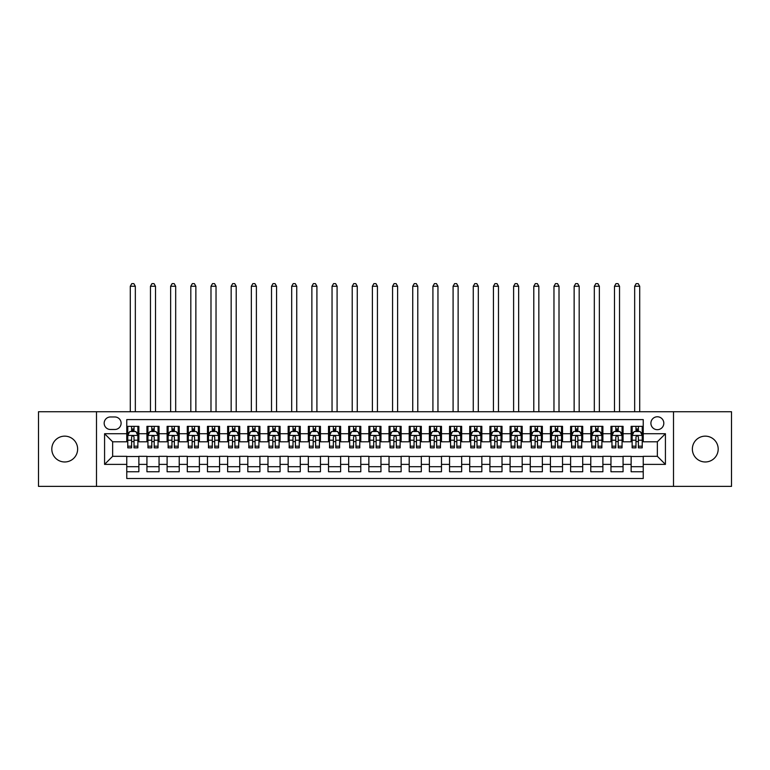 <?xml version="1.0" encoding="UTF-8"?>
<svg xmlns="http://www.w3.org/2000/svg" width="770" height="770" viewBox="0 0 770 770"><rect width="100%" height="100%" fill="white"/><g stroke="black" fill="none" stroke-linecap="round" stroke-linejoin="round"><path stroke-width="1.16" d="M705.272 436.147A12.907 12.907 0 0 0 692.365 449.054A12.907 12.907 0 0 0 705.272 461.971A12.907 12.907 0 0 0 718.189 449.054A12.907 12.907 0 0 0 705.272 436.147M64.728 436.147A12.907 12.907 0 0 0 51.811 449.054A12.907 12.907 0 0 0 64.728 461.971A12.907 12.907 0 0 0 77.635 449.054A12.907 12.907 0 0 0 64.728 436.147M657.359 416.772A6.458 6.458 0 0 0 650.9 423.231A6.458 6.458 0 0 0 657.359 429.689A6.458 6.458 0 0 0 663.817 423.231A6.458 6.458 0 0 0 657.359 416.772M673.5 486.38L731.5 486.38L731.5 411.729L673.5 411.729L673.5 486.38L96.5 486.38L96.5 411.729L38.5 411.729L38.5 486.38L96.5 486.38M643.239 426.359L631.131 426.359L631.131 433.722L623.065 433.722L623.065 441.788L631.131 441.788L631.131 433.722M623.065 433.722L623.065 426.359L610.957 426.359L610.957 433.722L602.891 433.722L602.891 441.788L610.957 441.788L610.957 433.722M602.891 433.722L602.891 426.359L590.782 426.359L590.782 433.722L582.707 433.722L582.707 441.788L590.782 441.788L590.782 433.722M582.707 433.722L582.707 426.359L570.609 426.359L570.609 433.722L562.533 433.722L562.533 441.788L570.609 441.788L570.609 433.722M562.533 433.722L562.533 426.359L550.434 426.359L550.434 433.722L542.359 433.722L542.359 441.788L550.434 441.788L550.434 433.722M542.359 433.722L542.359 426.359L530.26 426.359L530.26 433.722L522.185 433.722L522.185 441.788L530.26 441.788L530.26 433.722M522.185 433.722L522.185 426.359L510.087 426.359L510.087 433.722L502.011 433.722L502.011 441.788L510.087 441.788L510.087 433.722M502.011 433.722L502.011 426.359L489.913 426.359L489.913 433.722L481.837 433.722L481.837 441.788L489.913 441.788L489.913 433.722M481.837 433.722L481.837 426.359L469.729 426.359L469.729 433.722L461.663 433.722L461.663 441.788L469.729 441.788L469.729 433.722M461.663 433.722L461.663 426.359L449.555 426.359L449.555 433.722L441.489 433.722L441.489 441.788L449.555 441.788L449.555 433.722M441.489 433.722L441.489 426.359L429.381 426.359L429.381 433.722L421.315 433.722L421.315 441.788L429.381 441.788L429.381 433.722M421.315 433.722L421.315 426.359L409.207 426.359L409.207 433.722L401.141 433.722L401.141 441.788L409.207 441.788L409.207 433.722M401.141 433.722L401.141 426.359L389.033 426.359L389.033 433.722L380.967 433.722L380.967 441.788L389.033 441.788L389.033 433.722M380.967 433.722L380.967 426.359L368.859 426.359L368.859 433.722L360.793 433.722L360.793 441.788L368.859 441.788L368.859 433.722M360.793 433.722L360.793 426.359L348.685 426.359L348.685 433.722L340.619 433.722L340.619 441.788L348.685 441.788L348.685 433.722M340.619 433.722L340.619 426.359L328.511 426.359L328.511 433.722L320.445 433.722L320.445 441.788L328.511 441.788L328.511 433.722M320.445 433.722L320.445 426.359L308.337 426.359L308.337 433.722L300.271 433.722L300.271 441.788L308.337 441.788L308.337 433.722M300.271 433.722L300.271 426.359L288.163 426.359L288.163 433.722L280.088 433.722L280.088 441.788L288.163 441.788L288.163 433.722M280.088 433.722L280.088 426.359L267.989 426.359L267.989 433.722L259.913 433.722L259.913 441.788L267.989 441.788L267.989 433.722M259.913 433.722L259.913 426.359L247.815 426.359L247.815 433.722L239.74 433.722L239.74 441.788L247.815 441.788L247.815 433.722M239.74 433.722L239.74 426.359L227.641 426.359L227.641 433.722L219.566 433.722L219.566 441.788L227.641 441.788L227.641 433.722M219.566 433.722L219.566 426.359L207.467 426.359L207.467 433.722L199.392 433.722L199.392 441.788L207.467 441.788L207.467 433.722M199.392 433.722L199.392 426.359L187.293 426.359L187.293 433.722L179.218 433.722L179.218 441.788L187.293 441.788L187.293 433.722M179.218 433.722L179.218 426.359L167.109 426.359L167.109 433.722L159.044 433.722L159.044 441.788L167.109 441.788L167.109 433.722M159.044 433.722L159.044 426.359L146.935 426.359L146.935 441.788L138.87 441.788L138.87 426.359L126.761 426.359M126.761 471.75L138.87 471.75L138.87 456.321L146.935 456.321L146.935 471.75L159.044 471.75L159.044 456.321L167.109 456.321L167.109 464.387L159.044 464.387M167.109 464.387L167.109 471.75L179.218 471.75L179.218 456.321L187.293 456.321L187.293 464.387L179.218 464.387M187.293 464.387L187.293 471.75L199.392 471.75L199.392 456.321L207.467 456.321L207.467 464.387L199.392 464.387M207.467 464.387L207.467 471.75L219.566 471.75L219.566 456.321L227.641 456.321L227.641 464.387L219.566 464.387M227.641 464.387L227.641 471.75L239.74 471.75L239.74 456.321L247.815 456.321L247.815 464.387L239.74 464.387M247.815 464.387L247.815 471.75L259.913 471.75L259.913 456.321L267.989 456.321L267.989 464.387L259.913 464.387M267.989 464.387L267.989 471.75L280.088 471.75L280.088 456.321L288.163 456.321L288.163 464.387L280.088 464.387M288.163 464.387L288.163 471.75L300.271 471.75L300.271 456.321L308.337 456.321L308.337 464.387L300.271 464.387M308.337 464.387L308.337 471.75L320.445 471.75L320.445 456.321L328.511 456.321L328.511 464.387L320.445 464.387M328.511 464.387L328.511 471.75L340.619 471.75L340.619 456.321L348.685 456.321L348.685 464.387L340.619 464.387M348.685 464.387L348.685 471.75L360.793 471.75L360.793 456.321L368.859 456.321L368.859 464.387L360.793 464.387M368.859 464.387L368.859 471.75L380.967 471.75L380.967 456.321L389.033 456.321L389.033 464.387L380.967 464.387M389.033 464.387L389.033 471.75L401.141 471.75L401.141 456.321L409.207 456.321L409.207 464.387L401.141 464.387M409.207 464.387L409.207 471.75L421.315 471.75L421.315 456.321L429.381 456.321L429.381 464.387L421.315 464.387M429.381 464.387L429.381 471.75L441.489 471.75L441.489 456.321L449.555 456.321L449.555 464.387L441.489 464.387M449.555 464.387L449.555 471.75L461.663 471.75L461.663 456.321L469.729 456.321L469.729 464.387L461.663 464.387M469.729 464.387L469.729 471.75L481.837 471.75L481.837 456.321L489.913 456.321L489.913 464.387L481.837 464.387M489.913 464.387L489.913 471.75L502.011 471.75L502.011 456.321L510.087 456.321L510.087 464.387L502.011 464.387M510.087 464.387L510.087 471.75L522.185 471.75L522.185 456.321L530.26 456.321L530.26 464.387L522.185 464.387M530.26 464.387L530.26 471.75L542.359 471.75L542.359 456.321L550.434 456.321L550.434 464.387L542.359 464.387M550.434 464.387L550.434 471.75L562.533 471.75L562.533 456.321L570.609 456.321L570.609 464.387L562.533 464.387M570.609 464.387L570.609 471.75L582.707 471.75L582.707 456.321L590.782 456.321L590.782 464.387L582.707 464.387M590.782 464.387L590.782 471.75L602.891 471.75L602.891 456.321L610.957 456.321L610.957 464.387L602.891 464.387M610.957 464.387L610.957 471.75L623.065 471.75L623.065 456.321L631.131 456.321L631.131 464.387L623.065 464.387M110.418 429.487L114.865 429.487A6.256 6.256 0 0 0 121.111 423.231A6.256 6.256 0 0 0 114.865 416.974L110.418 416.974A6.256 6.256 0 0 0 104.171 423.231A6.256 6.256 0 0 0 110.418 429.487M673.5 411.729L96.5 411.729M643.239 433.722L643.239 419.602L126.761 419.602L126.761 441.788L112.641 441.788L112.641 456.321L126.761 456.321L126.761 478.507L643.239 478.507L643.239 456.321L657.359 456.321L657.359 441.788L643.239 441.788L643.239 433.722L665.424 433.722L665.424 464.387L643.239 464.387M126.761 464.387L104.576 464.387L104.576 433.722L126.761 433.722M631.131 464.387L631.131 471.75L643.239 471.75M126.761 431.402L127.772 431.402M131.603 431.402L134.028 431.402M137.859 431.402L138.87 431.402M126.761 441.585L127.772 441.585M131.603 441.585L134.028 441.585M137.859 441.585L138.87 441.585M126.761 456.523L138.87 456.523M126.761 466.707L138.87 466.707M146.935 441.585L147.946 441.585M151.777 441.585L154.202 441.585M158.033 441.585L159.044 441.585M146.935 431.402L147.946 431.402M151.777 431.402L154.202 431.402M158.033 431.402L159.044 431.402M146.935 456.523L159.044 456.523M146.935 466.707L159.044 466.707M167.109 456.523L179.218 456.523M167.109 466.707L179.218 466.707M167.109 431.402L168.12 431.402M171.96 431.402L174.376 431.402M178.207 431.402L179.218 431.402M167.109 441.585L168.12 441.585M171.96 441.585L174.376 441.585M178.207 441.585L179.218 441.585M187.293 456.523L199.392 456.523M187.293 466.707L199.392 466.707M187.293 431.402L188.294 431.402M192.134 431.402L194.55 431.402M198.381 431.402L199.392 431.402M187.293 441.585L188.294 441.585M192.134 441.585L194.55 441.585M198.381 441.585L199.392 441.585M207.467 456.523L219.566 456.523M207.467 466.707L219.566 466.707M207.467 431.402L208.468 431.402M212.308 431.402L214.724 431.402M218.555 431.402L219.566 431.402M207.467 441.585L208.468 441.585M212.308 441.585L214.724 441.585M218.555 441.585L219.566 441.585M227.641 456.523L239.74 456.523M227.641 466.707L239.74 466.707M227.641 431.402L228.642 431.402M232.482 431.402L234.898 431.402M238.729 431.402L239.74 431.402M227.641 441.585L228.642 441.585M232.482 441.585L234.898 441.585M238.729 441.585L239.74 441.585M247.815 456.523L259.913 456.523M247.815 466.707L259.913 466.707M247.815 431.402L248.825 431.402M252.656 431.402L255.072 431.402M258.913 431.402L259.913 431.402M247.815 441.585L248.825 441.585M252.656 441.585L255.072 441.585M258.913 441.585L259.913 441.585M267.989 456.523L280.088 456.523M267.989 466.707L280.088 466.707M267.989 431.402L269 431.402M272.83 431.402L275.246 431.402M279.087 431.402L280.088 431.402M267.989 441.585L269 441.585M272.83 441.585L275.246 441.585M279.087 441.585L280.088 441.585M288.163 456.523L300.271 456.523M288.163 466.707L300.271 466.707M288.163 431.402L289.173 431.402M293.004 431.402L295.42 431.402M299.261 431.402L300.271 431.402M288.163 441.585L289.173 441.585M293.004 441.585L295.42 441.585M299.261 441.585L300.271 441.585M308.337 456.523L320.445 456.523M308.337 466.707L320.445 466.707M308.337 431.402L309.347 431.402M313.178 431.402L315.604 431.402M319.435 431.402L320.445 431.402M308.337 441.585L309.347 441.585M313.178 441.585L315.604 441.585M319.435 441.585L320.445 441.585M328.511 456.523L340.619 456.523M328.511 466.707L340.619 466.707M328.511 431.402L329.522 431.402M333.352 431.402L335.778 431.402M339.608 431.402L340.619 431.402M328.511 441.585L329.522 441.585M333.352 441.585L335.778 441.585M339.608 441.585L340.619 441.585M348.685 456.523L360.793 456.523M348.685 466.707L360.793 466.707M348.685 431.402L349.695 431.402M353.526 431.402L355.952 431.402M359.783 431.402L360.793 431.402M348.685 441.585L349.695 441.585M353.526 441.585L355.952 441.585M359.783 441.585L360.793 441.585M368.859 456.523L380.967 456.523M368.859 466.707L380.967 466.707M368.859 431.402L369.869 431.402M373.7 431.402L376.126 431.402M379.957 431.402L380.967 431.402M368.859 441.585L369.869 441.585M373.7 441.585L376.126 441.585M379.957 441.585L380.967 441.585M389.033 456.523L401.141 456.523M389.033 466.707L401.141 466.707M389.033 431.402L390.043 431.402M393.874 431.402L396.3 431.402M400.131 431.402L401.141 431.402M389.033 441.585L390.043 441.585M393.874 441.585L396.3 441.585M400.131 441.585L401.141 441.585M409.207 456.523L421.315 456.523M409.207 466.707L421.315 466.707M409.207 431.402L410.217 431.402M414.048 431.402L416.474 431.402M420.305 431.402L421.315 431.402M409.207 441.585L410.217 441.585M414.048 441.585L416.474 441.585M420.305 441.585L421.315 441.585M429.381 456.523L441.489 456.523M429.381 466.707L441.489 466.707M429.381 431.402L430.392 431.402M434.222 431.402L436.648 431.402M440.478 431.402L441.489 431.402M429.381 441.585L430.392 441.585M434.222 441.585L436.648 441.585M440.478 441.585L441.489 441.585M449.555 456.523L461.663 456.523M449.555 466.707L461.663 466.707M449.555 431.402L450.566 431.402M454.396 431.402L456.822 431.402M460.653 431.402L461.663 431.402M449.555 441.585L450.566 441.585M454.396 441.585L456.822 441.585M460.653 441.585L461.663 441.585M469.729 456.523L481.837 456.523M469.729 466.707L481.837 466.707M469.729 431.402L470.74 431.402M474.58 431.402L476.996 431.402M480.827 431.402L481.837 431.402M469.729 441.585L470.74 441.585M474.58 441.585L476.996 441.585M480.827 441.585L481.837 441.585M489.913 456.523L502.011 456.523M489.913 466.707L502.011 466.707M489.913 431.402L490.914 431.402M494.754 431.402L497.17 431.402M501 431.402L502.011 431.402M489.913 441.585L490.914 441.585M494.754 441.585L497.17 441.585M501 441.585L502.011 441.585M510.087 456.523L522.185 456.523M510.087 466.707L522.185 466.707M510.087 431.402L511.088 431.402M514.928 431.402L517.344 431.402M521.175 431.402L522.185 431.402M510.087 441.585L511.088 441.585M514.928 441.585L517.344 441.585M521.175 441.585L522.185 441.585M530.26 456.523L542.359 456.523M530.26 466.707L542.359 466.707M530.26 431.402L531.271 431.402M535.102 431.402L537.518 431.402M541.358 431.402L542.359 431.402M530.26 441.585L531.271 441.585M535.102 441.585L537.518 441.585M541.358 441.585L542.359 441.585M550.434 456.523L562.533 456.523M550.434 466.707L562.533 466.707M550.434 431.402L551.445 431.402M555.276 431.402L557.692 431.402M561.532 431.402L562.533 431.402M550.434 441.585L551.445 441.585M555.276 441.585L557.692 441.585M561.532 441.585L562.533 441.585M570.609 456.523L582.707 456.523M570.609 466.707L582.707 466.707M570.609 431.402L571.619 431.402M575.45 431.402L577.866 431.402M581.706 431.402L582.707 431.402M570.609 441.585L571.619 441.585M575.45 441.585L577.866 441.585M581.706 441.585L582.707 441.585M590.782 456.523L602.891 456.523M590.782 466.707L602.891 466.707M590.782 431.402L591.793 431.402M595.624 431.402L598.04 431.402M601.88 431.402L602.891 431.402M590.782 441.585L591.793 441.585M595.624 441.585L598.04 441.585M601.88 441.585L602.891 441.585M610.957 456.523L623.065 456.523M610.957 466.707L623.065 466.707M610.957 431.402L611.967 431.402M615.798 431.402L618.223 431.402M622.054 431.402L623.065 431.402M610.957 441.585L611.967 441.585M615.798 441.585L618.223 441.585M622.054 441.585L623.065 441.585M631.131 456.523L643.239 456.523M631.131 466.707L643.239 466.707M631.131 431.402L632.141 431.402M635.972 431.402L638.397 431.402M642.228 431.402L643.239 431.402M631.131 441.585L632.141 441.585M635.972 441.585L638.397 441.585M642.228 441.585L643.239 441.585M112.641 441.788L104.576 433.722M112.641 456.321L104.576 464.387M665.424 433.722L657.359 441.788M665.424 464.387L657.359 456.321M134.028 428.977L131.603 428.977M137.859 446.196L134.028 446.196L134.028 447.842L137.859 447.842L137.859 435.541L135.847 431.498L129.793 431.498L127.772 435.541L127.772 447.842L131.603 447.842L131.603 446.196L127.772 446.196M127.772 435.541L127.772 426.359M137.859 435.541L137.859 426.359M131.603 431.498L131.603 426.359M134.028 426.359L134.028 431.498M134.028 446.196L134.028 437.052C133.22 435.493 132.411 435.493 131.603 437.052L131.603 446.196M135.337 411.729L135.337 286.248L130.294 286.248L130.294 411.729M130.294 286.248L131.805 283.62L133.826 283.62L135.337 286.248M154.202 428.977L151.777 428.977M158.033 446.196L154.202 446.196L154.202 447.842L158.033 447.842L158.033 435.541L156.021 431.498L149.967 431.498L147.946 435.541L147.946 447.842L151.777 447.842L151.777 446.196L147.946 446.196M147.946 435.541L147.946 426.359M158.033 435.541L158.033 426.359M151.777 431.498L151.777 426.359M154.202 426.359L154.202 431.498M154.202 446.196L154.202 437.052C153.394 435.493 152.585 435.493 151.777 437.052L151.777 446.196M155.511 411.729L155.511 286.248L150.468 286.248L150.468 411.729M150.468 286.248L151.979 283.62L154 283.62L155.511 286.248M174.376 428.977L171.96 428.977M178.207 446.196L174.376 446.196L174.376 447.842L178.207 447.842L178.207 435.541L176.195 431.498L170.141 431.498L168.12 435.541L168.12 447.842L171.96 447.842L171.96 446.196L168.12 446.196M168.12 435.541L168.12 426.359M178.207 435.541L178.207 426.359M171.96 431.498L171.96 426.359M174.376 426.359L174.376 431.498M174.376 446.196L174.376 437.052C173.568 435.493 172.759 435.493 171.96 437.052L171.96 446.196M175.685 411.729L175.685 286.248L170.642 286.248L170.642 411.729M170.642 286.248L172.153 283.62L174.174 283.62L175.685 286.248M194.55 428.977L192.134 428.977M198.381 446.196L194.55 446.196L194.55 447.842L198.381 447.842L198.381 435.541L196.369 431.498L190.315 431.498L188.294 435.541L188.294 447.842L192.134 447.842L192.134 446.196L188.294 446.196M188.294 435.541L188.294 426.359M198.381 435.541L198.381 426.359M192.134 431.498L192.134 426.359M194.55 426.359L194.55 431.498M194.55 446.196L194.55 437.052C193.742 435.493 192.943 435.493 192.134 437.052L192.134 446.196M195.859 411.729L195.859 286.248L190.816 286.248L190.816 411.729M190.816 286.248L192.336 283.62L194.348 283.62L195.859 286.248M214.724 428.977L212.308 428.977M218.555 446.196L214.724 446.196L214.724 447.842L218.555 447.842L218.555 435.541L216.543 431.498L210.489 431.498L208.468 435.541L208.468 447.842L212.308 447.842L212.308 446.196L208.468 446.196M208.468 435.541L208.468 426.359M218.555 435.541L218.555 426.359M212.308 431.498L212.308 426.359M214.724 426.359L214.724 431.498M214.724 446.196L214.724 437.052C213.916 435.493 213.117 435.493 212.308 437.052L212.308 446.196M216.033 411.729L216.033 286.248L210.99 286.248L210.99 411.729M210.99 286.248L212.51 283.62L214.522 283.62L216.033 286.248M234.898 428.977L232.482 428.977M238.729 446.196L234.898 446.196L234.898 447.842L238.729 447.842L238.729 435.541L236.717 431.498L230.663 431.498L228.642 435.541L228.642 447.842L232.482 447.842L232.482 446.196L228.642 446.196M228.642 435.541L228.642 426.359M238.729 435.541L238.729 426.359M232.482 431.498L232.482 426.359M234.898 426.359L234.898 431.498M234.898 446.196L234.898 437.052C234.099 435.493 233.291 435.493 232.482 437.052L232.482 446.196M236.207 411.729L236.207 286.248L231.164 286.248L231.164 411.729M231.164 286.248L232.684 283.62L234.696 283.62L236.207 286.248M255.072 428.977L252.656 428.977M258.913 446.196L255.072 446.196L255.072 447.842L258.913 447.842L258.913 435.541L256.891 431.498L250.837 431.498L248.825 435.541L248.825 447.842L252.656 447.842L252.656 446.196L248.825 446.196M248.825 435.541L248.825 426.359M258.913 435.541L258.913 426.359M252.656 431.498L252.656 426.359M255.072 426.359L255.072 431.498M255.072 446.196L255.072 437.052C254.273 435.493 253.465 435.493 252.656 437.052L252.656 446.196M256.391 411.729L256.391 286.248L251.347 286.248L251.347 411.729M251.347 286.248L252.858 283.62L254.87 283.62L256.391 286.248M275.246 428.977L272.83 428.977M279.087 446.196L275.246 446.196L275.246 447.842L279.087 447.842L279.087 435.541L277.065 431.498L271.011 431.498L269 435.541L269 447.842L272.83 447.842L272.83 446.196L269 446.196M269 435.541L269 426.359M279.087 435.541L279.087 426.359M272.83 431.498L272.83 426.359M275.246 426.359L275.246 431.498M275.246 446.196L275.246 437.052C274.447 435.493 273.639 435.493 272.83 437.052L272.83 446.196M276.565 411.729L276.565 286.248L271.521 286.248L271.521 411.729M271.521 286.248L273.032 283.62L275.044 283.62L276.565 286.248M295.42 428.977L293.004 428.977M299.261 446.196L295.42 446.196L295.42 447.842L299.261 447.842L299.261 435.541L297.239 431.498L291.185 431.498L289.173 435.541L289.173 447.842L293.004 447.842L293.004 446.196L289.173 446.196M289.173 435.541L289.173 426.359M299.261 435.541L299.261 426.359M293.004 431.498L293.004 426.359M295.42 426.359L295.42 431.498M295.42 446.196L295.42 437.052C294.621 435.493 293.813 435.493 293.004 437.052L293.004 446.196M296.739 411.729L296.739 286.248L291.695 286.248L291.695 411.729M291.695 286.248L293.206 283.62L295.218 283.62L296.739 286.248M315.604 428.977L313.178 428.977M319.435 446.196L315.604 446.196L315.604 447.842L319.435 447.842L319.435 435.541L317.413 431.498L311.359 431.498L309.347 435.541L309.347 447.842L313.178 447.842L313.178 446.196L309.347 446.196M309.347 435.541L309.347 426.359M319.435 435.541L319.435 426.359M313.178 431.498L313.178 426.359M315.604 426.359L315.604 431.498M315.604 446.196L315.604 437.052C314.795 435.493 313.987 435.493 313.178 437.052L313.178 446.196M316.913 411.729L316.913 286.248L311.869 286.248L311.869 411.729M311.869 286.248L313.38 283.62L315.402 283.62L316.913 286.248M335.778 428.977L333.352 428.977M339.608 446.196L335.778 446.196L335.778 447.842L339.608 447.842L339.608 435.541L337.587 431.498L331.533 431.498L329.522 435.541L329.522 447.842L333.352 447.842L333.352 446.196L329.522 446.196M329.522 435.541L329.522 426.359M339.608 435.541L339.608 426.359M333.352 431.498L333.352 426.359M335.778 426.359L335.778 431.498M335.778 446.196L335.778 437.052C334.969 435.493 334.161 435.493 333.352 437.052L333.352 446.196M337.087 411.729L337.087 286.248L332.043 286.248L332.043 411.729M332.043 286.248L333.554 283.62L335.576 283.62L337.087 286.248M355.952 428.977L353.526 428.977M359.783 446.196L355.952 446.196L355.952 447.842L359.783 447.842L359.783 435.541L357.761 431.498L351.707 431.498L349.695 435.541L349.695 447.842L353.526 447.842L353.526 446.196L349.695 446.196M349.695 435.541L349.695 426.359M359.783 435.541L359.783 426.359M353.526 431.498L353.526 426.359M355.952 426.359L355.952 431.498M355.952 446.196L355.952 437.052C355.143 435.493 354.335 435.493 353.526 437.052L353.526 446.196M357.261 411.729L357.261 286.248L352.217 286.248L352.217 411.729M352.217 286.248L353.728 283.62L355.75 283.62L357.261 286.248M376.126 428.977L373.7 428.977M379.957 446.196L376.126 446.196L376.126 447.842L379.957 447.842L379.957 435.541L377.935 431.498L371.891 431.498L369.869 435.541L369.869 447.842L373.7 447.842L373.7 446.196L369.869 446.196M369.869 435.541L369.869 426.359M379.957 435.541L379.957 426.359M373.7 431.498L373.7 426.359M376.126 426.359L376.126 431.498M376.126 446.196L376.126 437.052C375.317 435.493 374.509 435.493 373.7 437.052L373.7 446.196M377.435 411.729L377.435 286.248L372.391 286.248L372.391 411.729M372.391 286.248L373.902 283.62L375.924 283.62L377.435 286.248M396.3 428.977L393.874 428.977M400.131 446.196L396.3 446.196L396.3 447.842L400.131 447.842L400.131 435.541L398.109 431.498L392.065 431.498L390.043 435.541L390.043 447.842L393.874 447.842L393.874 446.196L390.043 446.196M390.043 435.541L390.043 426.359M400.131 435.541L400.131 426.359M393.874 431.498L393.874 426.359M396.3 426.359L396.3 431.498M396.3 446.196L396.3 437.052C395.491 435.493 394.683 435.493 393.874 437.052L393.874 446.196M397.609 411.729L397.609 286.248L392.565 286.248L392.565 411.729M392.565 286.248L394.076 283.62L396.098 283.62L397.609 286.248M416.474 428.977L414.048 428.977M420.305 446.196L416.474 446.196L416.474 447.842L420.305 447.842L420.305 435.541L418.293 431.498L412.239 431.498L410.217 435.541L410.217 447.842L414.048 447.842L414.048 446.196L410.217 446.196M410.217 435.541L410.217 426.359M420.305 435.541L420.305 426.359M414.048 431.498L414.048 426.359M416.474 426.359L416.474 431.498M416.474 446.196L416.474 437.052C415.665 435.493 414.857 435.493 414.048 437.052L414.048 446.196M417.783 411.729L417.783 286.248L412.739 286.248L412.739 411.729M412.739 286.248L414.25 283.62L416.272 283.62L417.783 286.248M436.648 428.977L434.222 428.977M440.478 446.196L436.648 446.196L436.648 447.842L440.478 447.842L440.478 435.541L438.467 431.498L432.413 431.498L430.392 435.541L430.392 447.842L434.222 447.842L434.222 446.196L430.392 446.196M430.392 435.541L430.392 426.359M440.478 435.541L440.478 426.359M434.222 431.498L434.222 426.359M436.648 426.359L436.648 431.498M436.648 446.196L436.648 437.052C435.839 435.493 435.031 435.493 434.222 437.052L434.222 446.196M437.957 411.729L437.957 286.248L432.913 286.248L432.913 411.729M432.913 286.248L434.424 283.62L436.446 283.62L437.957 286.248M456.822 428.977L454.396 428.977M460.653 446.196L456.822 446.196L456.822 447.842L460.653 447.842L460.653 435.541L458.641 431.498L452.587 431.498L450.566 435.541L450.566 447.842L454.396 447.842L454.396 446.196L450.566 446.196M450.566 435.541L450.566 426.359M460.653 435.541L460.653 426.359M454.396 431.498L454.396 426.359M456.822 426.359L456.822 431.498M456.822 446.196L456.822 437.052C456.013 435.493 455.205 435.493 454.396 437.052L454.396 446.196M458.131 411.729L458.131 286.248L453.087 286.248L453.087 411.729M453.087 286.248L454.598 283.62L456.62 283.62L458.131 286.248M476.996 428.977L474.58 428.977M480.827 446.196L476.996 446.196L476.996 447.842L480.827 447.842L480.827 435.541L478.815 431.498L472.761 431.498L470.74 435.541L470.74 447.842L474.58 447.842L474.58 446.196L470.74 446.196M470.74 435.541L470.74 426.359M480.827 435.541L480.827 426.359M474.58 431.498L474.58 426.359M476.996 426.359L476.996 431.498M476.996 446.196L476.996 437.052C476.187 435.493 475.388 435.493 474.58 437.052L474.58 446.196M478.305 411.729L478.305 286.248L473.261 286.248L473.261 411.729M473.261 286.248L474.782 283.62L476.794 283.62L478.305 286.248M497.17 428.977L494.754 428.977M501 446.196L497.17 446.196L497.17 447.842L501 447.842L501 435.541L498.989 431.498L492.935 431.498L490.914 435.541L490.914 447.842L494.754 447.842L494.754 446.196L490.914 446.196M490.914 435.541L490.914 426.359M501 435.541L501 426.359M494.754 431.498L494.754 426.359M497.17 426.359L497.17 431.498M497.17 446.196L497.17 437.052C496.361 435.493 495.562 435.493 494.754 437.052L494.754 446.196M498.479 411.729L498.479 286.248L493.435 286.248L493.435 411.729M493.435 286.248L494.956 283.62L496.968 283.62L498.479 286.248M517.344 428.977L514.928 428.977M521.175 446.196L517.344 446.196L517.344 447.842L521.175 447.842L521.175 435.541L519.163 431.498L513.109 431.498L511.088 435.541L511.088 447.842L514.928 447.842L514.928 446.196L511.088 446.196M511.088 435.541L511.088 426.359M521.175 435.541L521.175 426.359M514.928 431.498L514.928 426.359M517.344 426.359L517.344 431.498M517.344 446.196L517.344 437.052C516.535 435.493 515.736 435.493 514.928 437.052L514.928 446.196M518.653 411.729L518.653 286.248L513.609 286.248L513.609 411.729M513.609 286.248L515.13 283.62L517.142 283.62L518.653 286.248M537.518 428.977L535.102 428.977M541.358 446.196L537.518 446.196L537.518 447.842L541.358 447.842L541.358 435.541L539.337 431.498L533.283 431.498L531.271 435.541L531.271 447.842L535.102 447.842L535.102 446.196L531.271 446.196M531.271 435.541L531.271 426.359M541.358 435.541L541.358 426.359M535.102 431.498L535.102 426.359M537.518 426.359L537.518 431.498M537.518 446.196L537.518 437.052C536.719 435.493 535.91 435.493 535.102 437.052L535.102 446.196M538.836 411.729L538.836 286.248L533.793 286.248L533.793 411.729M533.793 286.248L535.304 283.62L537.316 283.62L538.836 286.248M557.692 428.977L555.276 428.977M561.532 446.196L557.692 446.196L557.692 447.842L561.532 447.842L561.532 435.541L559.511 431.498L553.457 431.498L551.445 435.541L551.445 447.842L555.276 447.842L555.276 446.196L551.445 446.196M551.445 435.541L551.445 426.359M561.532 435.541L561.532 426.359M555.276 431.498L555.276 426.359M557.692 426.359L557.692 431.498M557.692 446.196L557.692 437.052C556.893 435.493 556.084 435.493 555.276 437.052L555.276 446.196M559.01 411.729L559.01 286.248L553.967 286.248L553.967 411.729M553.967 286.248L555.478 283.62L557.49 283.62L559.01 286.248M577.866 428.977L575.45 428.977M581.706 446.196L577.866 446.196L577.866 447.842L581.706 447.842L581.706 435.541L579.685 431.498L573.631 431.498L571.619 435.541L571.619 447.842L575.45 447.842L575.45 446.196L571.619 446.196M571.619 435.541L571.619 426.359M581.706 435.541L581.706 426.359M575.45 431.498L575.45 426.359M577.866 426.359L577.866 431.498M577.866 446.196L577.866 437.052C577.067 435.493 576.258 435.493 575.45 437.052L575.45 446.196M579.184 411.729L579.184 286.248L574.141 286.248L574.141 411.729M574.141 286.248L575.652 283.62L577.664 283.62L579.184 286.248M598.04 428.977L595.624 428.977M601.88 446.196L598.04 446.196L598.04 447.842L601.88 447.842L601.88 435.541L599.859 431.498L593.805 431.498L591.793 435.541L591.793 447.842L595.624 447.842L595.624 446.196L591.793 446.196M591.793 435.541L591.793 426.359M601.88 435.541L601.88 426.359M595.624 431.498L595.624 426.359M598.04 426.359L598.04 431.498M598.04 446.196L598.04 437.052C597.241 435.493 596.432 435.493 595.624 437.052L595.624 446.196M599.358 411.729L599.358 286.248L594.315 286.248L594.315 411.729M594.315 286.248L595.826 283.62L597.847 283.62L599.358 286.248M618.223 428.977L615.798 428.977M622.054 446.196L618.223 446.196L618.223 447.842L622.054 447.842L622.054 435.541L620.033 431.498L613.979 431.498L611.967 435.541L611.967 447.842L615.798 447.842L615.798 446.196L611.967 446.196M611.967 435.541L611.967 426.359M622.054 435.541L622.054 426.359M615.798 431.498L615.798 426.359M618.223 426.359L618.223 431.498M618.223 446.196L618.223 437.052C617.415 435.493 616.606 435.493 615.798 437.052L615.798 446.196M619.532 411.729L619.532 286.248L614.489 286.248L614.489 411.729M614.489 286.248L616 283.62L618.021 283.62L619.532 286.248M638.397 428.977L635.972 428.977M642.228 446.196L638.397 446.196L638.397 447.842L642.228 447.842L642.228 435.541L640.207 431.498L634.153 431.498L632.141 435.541L632.141 447.842L635.972 447.842L635.972 446.196L632.141 446.196M632.141 435.541L632.141 426.359M642.228 435.541L642.228 426.359M635.972 431.498L635.972 426.359M638.397 426.359L638.397 431.498M638.397 446.196L638.397 437.052C637.589 435.493 636.78 435.493 635.972 437.052L635.972 446.196M639.706 411.729L639.706 286.248L634.663 286.248L634.663 411.729M634.663 286.248L636.174 283.62L638.195 283.62L639.706 286.248M146.935 464.387L138.87 464.387M146.935 433.722L138.87 433.722M137.811 435.435L127.82 435.435M127.772 432.615L129.235 432.615M136.396 432.615L137.859 432.615M131.603 440.209L127.772 440.209M137.859 440.209L134.028 440.209M134.028 430.266L131.603 430.266M157.985 435.435L147.994 435.435M147.946 432.615L149.409 432.615M156.57 432.615L158.033 432.615M151.777 440.209L147.946 440.209M158.033 440.209L154.202 440.209M154.202 430.266L151.777 430.266M178.159 435.435L168.168 435.435M168.12 432.615L169.583 432.615M176.744 432.615L178.207 432.615M171.96 440.209L168.12 440.209M178.207 440.209L174.376 440.209M174.376 430.266L171.96 430.266M198.333 435.435L188.352 435.435M188.294 432.615L189.757 432.615M196.918 432.615L198.381 432.615M192.134 440.209L188.294 440.209M198.381 440.209L194.55 440.209M194.55 430.266L192.134 430.266M218.507 435.435L208.526 435.435M208.468 432.615L209.931 432.615M217.092 432.615L218.555 432.615M212.308 440.209L208.468 440.209M218.555 440.209L214.724 440.209M214.724 430.266L212.308 430.266M238.681 435.435L228.7 435.435M228.642 432.615L230.105 432.615M237.276 432.615L238.729 432.615M232.482 440.209L228.642 440.209M238.729 440.209L234.898 440.209M234.898 430.266L232.482 430.266M258.855 435.435L248.874 435.435M248.825 432.615L250.279 432.615M257.45 432.615L258.913 432.615M252.656 440.209L248.825 440.209M258.913 440.209L255.072 440.209M255.072 430.266L252.656 430.266M279.029 435.435L269.048 435.435M269 432.615L270.463 432.615M277.623 432.615L279.087 432.615M272.83 440.209L269 440.209M279.087 440.209L275.246 440.209M275.246 430.266L272.83 430.266M299.203 435.435L289.222 435.435M289.173 432.615L290.637 432.615M297.797 432.615L299.261 432.615M293.004 440.209L289.173 440.209M299.261 440.209L295.42 440.209M295.42 430.266L293.004 430.266M319.386 435.435L309.396 435.435M309.347 432.615L310.811 432.615M317.972 432.615L319.435 432.615M313.178 440.209L309.347 440.209M319.435 440.209L315.604 440.209M315.604 430.266L313.178 430.266M339.56 435.435L329.57 435.435M329.522 432.615L330.985 432.615M338.146 432.615L339.608 432.615M333.352 440.209L329.522 440.209M339.608 440.209L335.778 440.209M335.778 430.266L333.352 430.266M359.734 435.435L349.744 435.435M349.695 432.615L351.159 432.615M358.32 432.615L359.783 432.615M353.526 440.209L349.695 440.209M359.783 440.209L355.952 440.209M355.952 430.266L353.526 430.266M379.908 435.435L369.918 435.435M369.869 432.615L371.333 432.615M378.494 432.615L379.957 432.615M373.7 440.209L369.869 440.209M379.957 440.209L376.126 440.209M376.126 430.266L373.7 430.266M400.082 435.435L390.092 435.435M390.043 432.615L391.507 432.615M398.668 432.615L400.131 432.615M393.874 440.209L390.043 440.209M400.131 440.209L396.3 440.209M396.3 430.266L393.874 430.266M420.256 435.435L410.266 435.435M410.217 432.615L411.681 432.615M418.842 432.615L420.305 432.615M414.048 440.209L410.217 440.209M420.305 440.209L416.474 440.209M416.474 430.266L414.048 430.266M440.43 435.435L430.44 435.435M430.392 432.615L431.855 432.615M439.016 432.615L440.478 432.615M434.222 440.209L430.392 440.209M440.478 440.209L436.648 440.209M436.648 430.266L434.222 430.266M460.604 435.435L450.614 435.435M450.566 432.615L452.029 432.615M459.19 432.615L460.653 432.615M454.396 440.209L450.566 440.209M460.653 440.209L456.822 440.209M456.822 430.266L454.396 430.266M480.778 435.435L470.797 435.435M470.74 432.615L472.203 432.615M479.364 432.615L480.827 432.615M474.58 440.209L470.74 440.209M480.827 440.209L476.996 440.209M476.996 430.266L474.58 430.266M500.952 435.435L490.971 435.435M490.914 432.615L492.377 432.615M499.538 432.615L501 432.615M494.754 440.209L490.914 440.209M501 440.209L497.17 440.209M497.17 430.266L494.754 430.266M521.126 435.435L511.145 435.435M511.088 432.615L512.55 432.615M519.721 432.615L521.175 432.615M514.928 440.209L511.088 440.209M521.175 440.209L517.344 440.209M517.344 430.266L514.928 430.266M541.3 435.435L531.319 435.435M531.271 432.615L532.725 432.615M539.895 432.615L541.358 432.615M535.102 440.209L531.271 440.209M541.358 440.209L537.518 440.209M537.518 430.266L535.102 430.266M561.474 435.435L551.493 435.435M551.445 432.615L552.908 432.615M560.069 432.615L561.532 432.615M555.276 440.209L551.445 440.209M561.532 440.209L557.692 440.209M557.692 430.266L555.276 430.266M581.648 435.435L571.667 435.435M571.619 432.615L573.082 432.615M580.243 432.615L581.706 432.615M575.45 440.209L571.619 440.209M581.706 440.209L577.866 440.209M577.866 430.266L575.45 430.266M601.832 435.435L591.841 435.435M591.793 432.615L593.256 432.615M600.417 432.615L601.88 432.615M595.624 440.209L591.793 440.209M601.88 440.209L598.04 440.209M598.04 430.266L595.624 430.266M622.006 435.435L612.015 435.435M611.967 432.615L613.43 432.615M620.591 432.615L622.054 432.615M615.798 440.209L611.967 440.209M622.054 440.209L618.223 440.209M618.223 430.266L615.798 430.266M642.18 435.435L632.189 435.435M632.141 432.615L633.604 432.615M640.765 432.615L642.228 432.615M635.972 440.209L632.141 440.209M642.228 440.209L638.397 440.209M638.397 430.266L635.972 430.266"/></g></svg>
